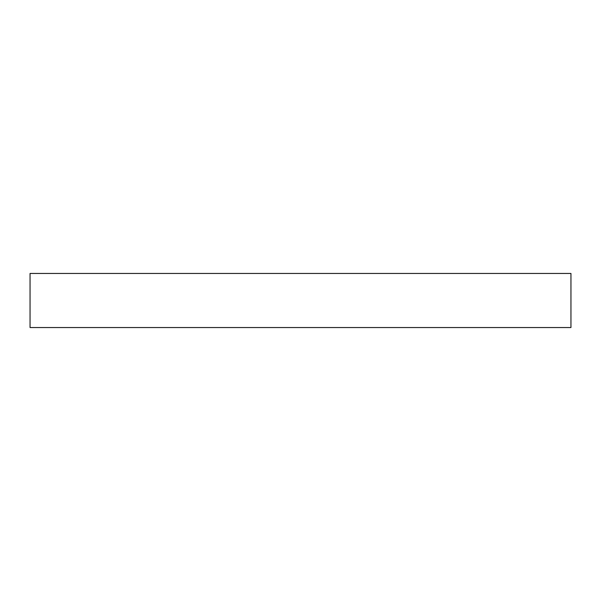<?xml version="1.0" encoding="UTF-8"?>
<svg xmlns="http://www.w3.org/2000/svg" width="601" height="601" viewBox="0 0 601 601"><rect width="100%" height="100%" fill="white"/><g stroke="black" fill="none" stroke-linecap="round" stroke-linejoin="round"><path stroke-width="0.9" d="M570.95 273.455L30.05 273.455L30.05 327.545L570.95 327.545L570.95 273.455"/></g></svg>

